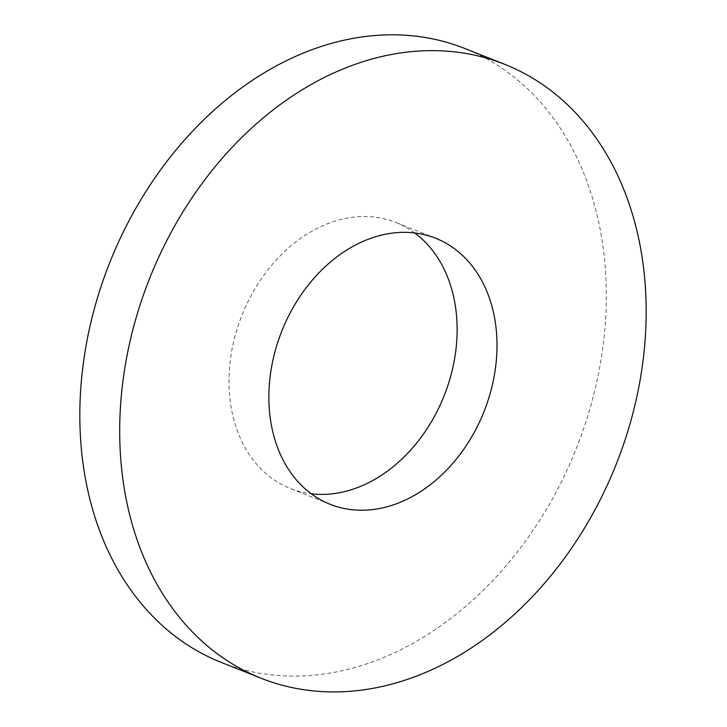 <?xml version="1.0" encoding="UTF-8"?>
<svg xmlns="http://www.w3.org/2000/svg" width="727" height="727" viewBox="0 0 727 727"><rect width="100%" height="100%" fill="white"/><g stroke="black" fill="none" stroke-linecap="round" stroke-linejoin="round"><path stroke-width="0.55" stroke-dasharray="3.63 2.73" d="M221.226 662.415A330.24 251.115 111.6 0 0 271.089 674.829A330.24 251.115 111.6 0 0 587.67 416.344A330.24 251.115 111.6 0 0 464.889 48.527M414.753 232.985A143.101 108.814 111.6 0 0 395.851 222.462A143.101 108.814 111.6 0 0 241.918 315.327A143.101 108.814 111.6 0 0 290.264 488.48A143.101 108.814 111.6 0 0 311.238 493.787M435.727 238.283L395.851 222.462M330.14 504.302L290.264 488.48"/><path stroke-width="1.09" d="M504.765 64.349L464.889 48.527A330.24 251.115 111.6 0 0 109.659 262.829A330.24 251.115 111.6 0 0 221.226 662.415L261.102 678.236A330.24 251.115 111.6 0 0 310.956 690.65A330.24 251.115 111.6 0 0 627.537 432.174A330.24 251.115 111.6 0 0 504.765 64.349A330.24 251.115 111.6 0 0 149.526 278.65A330.24 251.115 111.6 0 0 261.102 678.236M311.238 493.787A143.101 108.814 111.6 0 0 311.874 493.86A143.101 108.814 111.6 0 0 444.351 395.234A143.101 108.814 111.6 0 0 414.753 232.985M351.741 509.682A143.101 108.814 111.6 0 0 488.926 397.678A143.101 108.814 111.6 0 0 435.727 238.283A143.101 108.814 111.6 0 0 281.785 331.148A143.101 108.814 111.6 0 0 330.14 504.302A143.101 108.814 111.6 0 0 351.741 509.682"/></g></svg>
